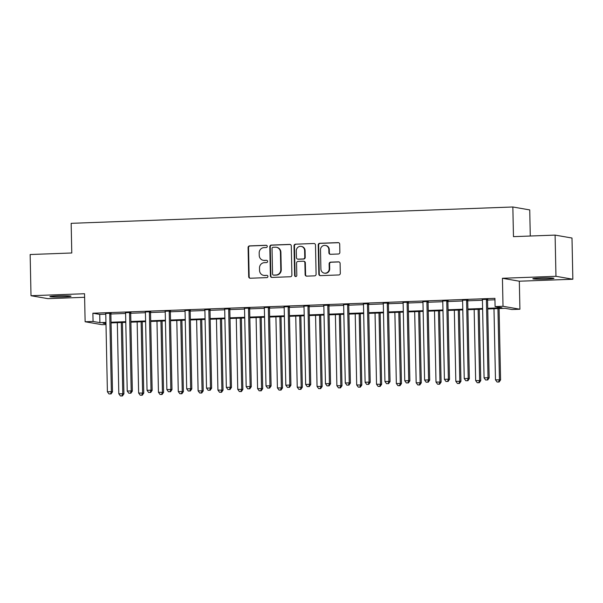<?xml version="1.0" encoding="UTF-8"?>
<svg xmlns="http://www.w3.org/2000/svg" width="603" height="603" viewBox="0 0 603 603"><rect width="100%" height="100%" fill="white"/><g stroke="black" fill="none" stroke-linecap="round" stroke-linejoin="round"><path stroke-width="0.9" d="M267.265 246.363A1.131 1.085 -80.2 0 0 266.149 245.278L249.612 245.888A1.621 1.553 -80.2 0 0 248.089 247.562L248.692 276.671A1.621 1.553 -80.2 0 0 250.29 278.232L266.827 277.621A1.131 1.085 -80.2 0 0 266.993 275.375A1.131 1.085 -80.2 0 0 266.782 275.36L264.642 275.435A5.186 4.975 -80.2 0 1 259.546 270.446L259.501 268.018A5.186 4.975 -80.2 0 1 264.37 262.659L266.511 262.576A1.131 1.085 -80.2 0 0 266.684 260.33A1.131 1.085 -80.2 0 0 266.466 260.315L264.325 260.398A5.186 4.975 -80.2 0 1 259.237 255.401L259.184 252.981A5.186 4.975 -80.2 0 1 264.054 247.614L266.194 247.539A1.131 1.085 -80.2 0 0 267.265 246.363M540.469 278.036A10.568 0.588 178.8 0 0 532.826 278.767A10.568 0.588 178.8 0 0 546.31 279.053A10.568 0.588 178.8 0 0 553.953 278.322A10.568 0.588 178.8 0 0 540.469 278.036M57.549 295.9A10.568 0.588 178.8 0 0 49.906 296.631A10.568 0.588 178.8 0 0 63.39 296.917A10.568 0.588 178.8 0 0 71.033 296.186A10.568 0.588 178.8 0 0 57.549 295.9M338.343 254.014A1.621 1.553 -80.2 0 0 339.866 252.34L339.7 244.17A1.621 1.553 -80.2 0 0 338.11 242.61L319.741 243.295A1.621 1.553 -80.2 0 0 318.218 244.969L318.829 274.079A1.621 1.553 -80.2 0 0 320.419 275.639L338.788 274.96A1.621 1.553 -80.2 0 0 340.311 273.287L340.1 263.421A1.621 1.553 -80.2 0 0 338.509 261.86L330.648 262.147A1.621 1.553 -80.2 0 0 329.125 263.828L329.23 268.719A4.334 4.161 -80.2 0 1 324.324 273.144A4.334 4.161 -80.2 0 1 320.902 269.028L320.502 249.861A4.334 4.161 -80.2 0 1 325.401 245.436A4.334 4.161 -80.2 0 1 328.831 249.552L328.891 252.747A1.621 1.553 -80.2 0 0 330.482 254.308L338.343 254.014M555.099 235.102L571.991 238.034L572.85 279.234L555.958 276.302L555.099 235.102L513.47 236.647L512.844 206.987L71.162 223.329L71.78 252.989L30.15 254.526L31.009 295.719L84.541 293.736L85.129 321.753L93.058 321.459L92.885 313.221L494.92 298.342L495.093 306.58L503.023 306.294L519.914 309.226L511.985 309.52L505.133 308.329L487.729 308.97M555.958 276.302L502.435 278.277L503.023 306.294M291.287 245.964A1.621 1.553 -80.2 0 0 289.696 244.403L271.327 245.082A1.621 1.553 -80.2 0 0 269.805 246.755L270.415 275.873A1.621 1.553 -80.2 0 0 272.006 277.433L290.375 276.747A1.621 1.553 -80.2 0 0 291.897 275.074L291.287 245.964M295.53 244.185L313.899 243.506A1.621 1.553 -80.2 0 1 315.49 245.067L316.1 274.177A1.621 1.553 -80.2 0 1 314.578 275.857L306.716 276.144A1.621 1.553 -80.2 0 1 305.126 274.584L304.877 262.78A1.621 1.553 -80.2 0 0 303.286 261.22L298.07 261.416A1.621 1.553 -80.2 0 0 296.548 263.089L296.812 275.383A1.131 1.085 -80.2 0 1 295.523 276.536A1.131 1.085 -80.2 0 1 294.626 275.458L294.008 245.866A1.621 1.553 -80.2 0 1 295.53 244.185L313.899 243.506M31.009 295.719L47.901 298.651L84.616 297.294M92.885 313.221L99.729 314.404L105.774 314.186M110.877 313.997L125.597 313.447M130.7 313.259L145.429 312.716M150.531 312.527L165.252 311.985M170.355 311.796L185.076 311.246M190.179 311.058L204.899 310.515M210.002 310.326L224.723 309.784M229.826 309.595L244.547 309.053M249.65 308.864L264.37 308.314M269.473 308.125L284.194 307.583M289.297 307.394L304.018 306.852M309.12 306.663L323.841 306.113M328.944 305.925L343.665 305.382M348.768 305.193L363.496 304.651M368.599 304.462L383.32 303.92M388.422 303.724L403.143 303.181M408.246 302.992L422.967 302.45M428.07 302.261L442.79 301.719M447.893 301.53L462.614 300.98M467.717 300.791L482.438 300.249M487.541 300.06L494.95 299.789M111.058 313.243L105.661 313.439M130.881 312.512L125.484 312.708M150.705 311.774L145.308 311.977M170.528 311.042L165.132 311.246M190.352 310.311L184.955 310.507M210.176 309.573L204.779 309.776M230.007 308.842L224.602 309.045M249.83 308.11L244.426 308.306M269.654 307.379L264.25 307.575M289.478 306.641L284.073 306.844M309.301 305.909L303.904 306.105M329.125 305.178L323.728 305.374M348.949 304.44L343.552 304.643M368.772 303.708L363.375 303.912M388.596 302.977L383.199 303.173M408.419 302.239L403.023 302.442M428.243 301.508L422.846 301.711M448.074 300.776L442.67 300.972M467.898 300.045L462.493 300.241M487.721 299.307L482.317 299.51M530.278 236.022L529.736 209.919L512.844 206.987M502.435 278.277L519.326 281.209L572.85 279.234M519.326 281.209L519.914 309.226M105.992 324.535L102.013 324.685L85.129 321.753M487.714 308.299L501.937 307.771L495.093 306.58M93.058 321.459L99.902 322.643L105.947 322.424M111.05 322.236L125.771 321.685M130.874 321.497L145.594 320.954M150.697 320.766L165.426 320.223M170.521 320.035L185.249 319.492M190.344 319.296L205.073 318.753M210.168 318.565L224.896 318.022M229.999 317.834L244.72 317.291M249.823 317.103L264.544 316.552M269.647 316.364L284.367 315.821M289.47 315.633L304.191 315.09M309.294 314.902L324.015 314.351M329.117 314.163L343.838 313.62M348.941 313.432L363.662 312.889M368.765 312.701L383.493 312.158M388.588 311.97L403.317 311.419M408.412 311.231L423.14 310.688M428.236 310.5L442.964 309.957M448.067 309.769L462.787 309.218M467.89 309.03L482.611 308.487M105.962 323.095L103.098 323.2L105.977 323.698M482.626 309.158L467.905 309.708M462.803 309.897L448.074 310.439M442.979 310.628L428.251 311.171M423.155 311.359L408.427 311.902M403.324 312.09L388.603 312.64M383.5 312.829L368.78 313.372M363.677 313.56L348.956 314.103M343.853 314.291L329.132 314.841M324.03 315.03L309.309 315.573M304.206 315.761L289.485 316.304M284.382 316.492L269.662 317.042M264.559 317.231L249.838 317.773M244.735 317.962L230.007 318.505M224.911 318.693L210.183 319.236M205.088 319.424L190.36 319.974M185.257 320.163L170.536 320.706M165.433 320.894L150.712 321.437M145.609 321.625L130.889 322.175M125.786 322.364L111.065 322.906M99.729 314.404L99.902 322.643M263.33 260.33L263.782 260.406A5.186 4.975 -80.2 0 0 264.777 260.473L264.325 260.398M266.466 260.315L264.777 260.473M263.647 275.367L264.099 275.45A5.186 4.975 -80.2 0 0 265.094 275.518L264.642 275.435M266.782 275.36L265.094 275.518M266.594 245.353L250.064 245.964A1.621 1.553 -80.2 0 0 248.542 247.637L249.152 276.754A1.621 1.553 -80.2 0 0 250.207 278.232M290.231 244.479A1.621 1.553 -80.2 0 0 290.149 244.479L271.78 245.165A1.621 1.553 -80.2 0 0 270.257 246.838L270.868 275.948A1.621 1.553 -80.2 0 0 271.923 277.433M273.084 247.283A1.131 1.085 -80.2 0 0 272.021 248.459L272.556 274.011A1.131 1.085 -80.2 0 0 273.664 275.104L275.925 275.021A5.186 4.975 -80.2 0 0 280.794 269.662L280.433 252.19A5.186 4.975 -80.2 0 0 275.345 247.2L273.084 247.283M273.453 275.089L273.905 275.164A1.131 1.085 -80.2 0 0 274.124 275.179L273.664 275.104M276.34 247.268L276.792 247.343A5.186 4.975 -80.2 0 1 280.885 252.273L281.254 269.737A5.186 4.975 -80.2 0 1 276.378 275.096L274.124 275.179M303.603 261.242L304.055 261.318A1.621 1.553 -80.2 0 1 305.337 262.855L305.585 274.666A1.621 1.553 -80.2 0 0 306.641 276.144M295.99 244.268A1.621 1.553 -80.2 0 0 294.468 245.941L295.086 275.541A1.131 1.085 -80.2 0 0 295.756 276.551M304.621 250.531A4.334 4.161 -80.2 0 0 301.199 246.408A4.334 4.161 -80.2 0 0 296.292 250.833L296.435 257.587A1.621 1.553 -80.2 0 0 298.025 259.147L303.241 258.958A1.621 1.553 -80.2 0 0 304.764 257.277L304.621 250.531L305.08 250.607A4.334 4.161 -80.2 0 0 301.658 246.491L301.199 246.408M297.716 259.124L298.168 259.207A1.621 1.553 -80.2 0 0 298.485 259.23L298.025 259.147M305.08 250.607L305.224 257.36A1.621 1.553 -80.2 0 1 303.701 259.034L298.485 259.23M325.401 245.436L325.861 245.511A4.334 4.161 -80.2 0 1 329.283 249.627L329.351 252.823A1.621 1.553 -80.2 0 0 330.406 254.308M324.324 273.144L324.783 273.219A4.334 4.161 -80.2 0 0 329.683 268.795L329.23 268.719M339.044 261.936A1.621 1.553 -80.2 0 0 338.969 261.936L331.107 262.23A1.621 1.553 -80.2 0 0 329.585 263.903L329.683 268.795M338.645 242.692A1.621 1.553 -80.2 0 0 338.562 242.692L320.193 243.371A1.621 1.553 -80.2 0 0 318.67 245.044L319.281 274.161A1.621 1.553 -80.2 0 0 320.336 275.639M117.321 322.673L118.814 393.774L123.917 393.827L122.424 322.484M121.979 395.877L120.389 395.937L122.432 395.952L121.979 395.877L122.778 393.631L121.286 322.53M120.389 395.937L118.814 393.774M123.917 393.827L122.432 395.952M109.919 313.047L109.836 313.259A1.651 1.583 -80.2 0 0 109.738 313.877L111.367 391.649L107.402 391.799L105.774 314.02A1.651 1.583 -80.2 0 0 105.646 313.409L105.563 313.206M111.148 313.002L110.982 313.454A1.651 1.583 -80.2 0 0 110.877 314.073L112.505 391.844L111.367 391.649L110.568 393.895L108.977 393.955L110.568 393.895M111.02 393.978L112.505 391.844M107.402 391.799L108.977 393.955M137.152 321.942L138.637 393.043L143.748 393.096L142.248 321.753M141.803 395.146L140.213 395.199L142.255 395.221L141.803 395.146L142.602 392.9L141.117 321.791M140.213 395.199L138.637 393.043M143.748 393.096L142.255 395.221M156.976 321.211L158.461 392.312L163.571 392.365L162.071 321.022M161.627 394.407L160.036 394.468L162.079 394.49L161.627 394.407L162.426 392.161L160.941 321.06M160.036 394.468L158.461 392.312M163.571 392.365L162.079 394.49M176.8 320.472L178.284 391.581L183.395 391.626L181.895 320.283M181.45 393.676L179.86 393.736L181.902 393.751L181.45 393.676L182.249 391.43L180.764 320.329M179.86 393.736L178.284 391.581M183.395 391.626L181.902 393.751M129.743 312.309L129.668 312.52A1.651 1.583 -80.2 0 0 129.562 313.145L131.19 390.917L127.225 391.061L125.597 313.289A1.651 1.583 -80.2 0 0 125.469 312.678L125.386 312.475M130.972 312.264L130.806 312.723A1.651 1.583 -80.2 0 0 130.7 313.341L132.336 391.113L131.19 390.917L130.391 393.164L128.801 393.216L130.391 393.164M130.843 393.239L132.336 391.113M127.225 391.061L128.801 393.216M149.567 311.578L149.491 311.789A1.651 1.583 -80.2 0 0 149.386 312.407L151.014 390.179L147.049 390.329L145.421 312.558A1.651 1.583 -80.2 0 0 145.293 311.947L145.21 311.736M150.795 311.532L150.629 311.985A1.651 1.583 -80.2 0 0 150.531 312.61L152.16 390.382L151.014 390.179L150.215 392.425L148.624 392.485L150.215 392.425M150.667 392.508L152.16 390.382M147.049 390.329L148.624 392.485M169.39 310.846L169.315 311.058A1.651 1.583 -80.2 0 0 169.209 311.676L170.837 389.448L166.873 389.598L165.245 311.819A1.651 1.583 -80.2 0 0 165.116 311.208L165.034 311.005M170.619 310.801L170.453 311.254A1.651 1.583 -80.2 0 0 170.355 311.872L171.983 389.644L170.837 389.448L170.038 391.694L168.448 391.754L170.038 391.694M170.491 391.777L171.983 389.644M166.873 389.598L168.448 391.754M196.623 319.741L198.108 390.842L203.219 390.895L201.726 319.552M201.274 392.945L199.691 392.998L201.734 393.02L201.274 392.945L202.073 390.699L200.588 319.598M199.691 392.998L198.108 390.842M203.219 390.895L201.734 393.02M189.214 310.108L189.138 310.326A1.651 1.583 -80.2 0 0 189.033 310.944L190.661 388.716L186.696 388.86L185.068 311.088A1.651 1.583 -80.2 0 0 184.94 310.477L184.857 310.274M190.442 310.063L190.277 310.522A1.651 1.583 -80.2 0 0 190.179 311.14L191.807 388.912L190.661 388.716L189.862 390.963L188.279 391.023L189.862 390.963M190.322 391.038L191.807 388.912M186.696 388.86L188.279 391.023M216.447 319.01L217.932 390.111L223.042 390.164L221.55 318.821M221.097 392.206L219.515 392.267L221.557 392.289L221.097 392.206L221.904 389.96L220.412 318.859M219.515 392.267L217.932 390.111M223.042 390.164L221.557 392.289M236.27 318.271L237.763 389.38L242.866 389.425L241.373 318.083M240.921 391.475L239.338 391.535L241.381 391.558L240.921 391.475L241.728 389.229L240.235 318.128M239.338 391.535L237.763 389.38M242.866 389.425L241.381 391.558M256.094 317.54L257.587 388.641L262.689 388.694L261.197 317.351M260.745 390.744L259.162 390.804L261.205 390.819L260.745 390.744L261.551 388.498L260.059 317.397M259.162 390.804L257.587 388.641M262.689 388.694L261.205 390.819M275.918 316.809L277.41 387.91L282.513 387.963L281.021 316.62M280.568 390.005L278.985 390.066L281.028 390.088L280.568 390.005L281.375 387.767L279.882 316.658M278.985 390.066L277.41 387.91M282.513 387.963L281.028 390.088M295.741 316.07L297.234 387.179L302.337 387.232L300.844 315.882M300.392 389.274L298.809 389.334L300.852 389.357L300.392 389.274L301.199 387.028L299.706 315.927M298.809 389.334L297.234 387.179M302.337 387.232L300.852 389.357M209.037 309.377L208.962 309.588A1.651 1.583 -80.2 0 0 208.857 310.206L210.492 387.985L206.528 388.128L204.892 310.357A1.651 1.583 -80.2 0 0 204.764 309.746L204.681 309.543M210.266 309.331L210.1 309.791A1.651 1.583 -80.2 0 0 210.002 310.409L211.63 388.181L210.492 387.985L209.686 390.231L208.103 390.284L209.686 390.231M210.146 390.307L211.63 388.181M206.528 388.128L208.103 390.284M228.861 308.646L228.786 308.857A1.651 1.583 -80.2 0 0 228.68 309.475L230.316 387.247L226.351 387.397L224.715 309.625A1.651 1.583 -80.2 0 0 224.595 309.015L224.504 308.804M230.09 308.6L229.924 309.053A1.651 1.583 -80.2 0 0 229.826 309.671L231.454 387.45L230.316 387.247L229.509 389.493L227.926 389.553L229.509 389.493M229.969 389.576L231.454 387.45M226.351 387.397L227.926 389.553M248.685 307.914L248.609 308.125A1.651 1.583 -80.2 0 0 248.511 308.744L250.139 386.515L246.175 386.659L244.547 308.887A1.651 1.583 -80.2 0 0 244.419 308.276L244.328 308.073M249.913 307.869L249.748 308.321A1.651 1.583 -80.2 0 0 249.65 308.94L251.278 386.711L250.139 386.515L249.333 388.762L247.75 388.822L249.333 388.762M249.793 388.837L251.278 386.711M246.175 386.659L247.75 388.822M268.508 307.176L268.433 307.387A1.651 1.583 -80.2 0 0 268.335 308.012L269.963 385.784L265.998 385.928L264.37 308.156A1.651 1.583 -80.2 0 0 264.242 307.545L264.152 307.342M269.737 307.131L269.579 307.59A1.651 1.583 -80.2 0 0 269.473 308.208L271.101 385.98L269.963 385.784L269.157 388.03L267.574 388.083L269.157 388.03M269.616 388.106L271.101 385.98M265.998 385.928L267.574 388.083M288.332 306.445L288.257 306.656A1.651 1.583 -80.2 0 0 288.159 307.274L289.787 385.046L285.822 385.196L284.194 307.424A1.651 1.583 -80.2 0 0 284.066 306.814L283.983 306.603M289.561 306.399L289.402 306.852A1.651 1.583 -80.2 0 0 289.297 307.477L290.925 385.249L289.787 385.046L288.98 387.292L287.397 387.352L288.98 387.292M289.44 387.375L290.925 385.249M285.822 385.196L287.397 387.352M315.565 315.339L317.057 386.44L322.16 386.493L320.668 315.15M320.223 388.543L318.633 388.603L320.675 388.618L320.223 388.543L321.022 386.297L319.53 315.196M318.633 388.603L317.057 386.44M322.16 386.493L320.675 388.618M308.156 305.713L308.08 305.925A1.651 1.583 -80.2 0 0 307.982 306.543L309.61 384.315L305.646 384.465L304.018 306.686A1.651 1.583 -80.2 0 0 303.889 306.075L303.806 305.872M309.392 305.668L309.226 306.12A1.651 1.583 -80.2 0 0 309.12 306.739L310.749 384.51L309.61 384.315L308.811 386.561L307.221 386.621L308.811 386.561M309.264 386.644L310.749 384.51M305.646 384.465L307.221 386.621M335.389 314.608L336.881 385.709L341.984 385.762L340.491 314.419M340.047 387.812L338.456 387.865L340.499 387.887L340.047 387.812L340.846 385.566L339.353 314.457M338.456 387.865L336.881 385.709M341.984 385.762L340.499 387.887M327.987 304.975L327.904 305.186A1.651 1.583 -80.2 0 0 327.806 305.811L329.434 383.583L325.469 383.727L323.841 305.955A1.651 1.583 -80.2 0 0 323.713 305.344L323.63 305.141M329.215 304.93L329.05 305.389A1.651 1.583 -80.2 0 0 328.944 306.007L330.572 383.779L329.434 383.583L328.635 385.83L327.045 385.89L328.635 385.83M329.087 385.905L330.572 383.779M325.469 383.727L327.045 385.89M355.22 313.877L356.705 384.978L361.815 385.031L360.315 313.688M359.87 387.073L358.28 387.134L360.323 387.156L359.87 387.073L360.669 384.827L359.184 313.726M358.28 387.134L356.705 384.978M361.815 385.031L360.323 387.156M347.81 304.244L347.735 304.455A1.651 1.583 -80.2 0 0 347.63 305.073L349.258 382.852L345.293 382.995L343.665 305.224A1.651 1.583 -80.2 0 0 343.537 304.613L343.454 304.402M349.039 304.198L348.873 304.651A1.651 1.583 -80.2 0 0 348.768 305.276L350.403 383.048L349.258 382.852L348.459 385.091L346.868 385.151L348.459 385.091M348.911 385.174L350.403 383.048M345.293 382.995L346.868 385.151M375.043 313.138L376.528 384.247L381.639 384.292L380.139 312.949M379.694 386.342L378.104 386.402L380.146 386.425L379.694 386.342L380.493 384.096L379.008 312.995M378.104 386.402L376.528 384.247M381.639 384.292L380.146 386.425M367.634 303.513L367.559 303.724A1.651 1.583 -80.2 0 0 367.453 304.342L369.081 382.114L365.116 382.264L363.488 304.485A1.651 1.583 -80.2 0 0 363.36 303.874L363.277 303.671M368.863 303.467L368.697 303.92A1.651 1.583 -80.2 0 0 368.599 304.538L370.227 382.317L369.081 382.114L368.282 384.36L366.692 384.42L368.282 384.36M368.735 384.443L370.227 382.317M365.116 382.264L366.692 384.42M394.867 312.407L396.352 383.508L401.462 383.561L399.962 312.218M399.518 385.611L397.927 385.664L399.97 385.686L399.518 385.611L400.317 383.365L398.832 312.264M397.927 385.664L396.352 383.508M401.462 383.561L399.97 385.686M387.458 302.774L387.382 302.992A1.651 1.583 -80.2 0 0 387.277 303.611L388.905 381.382L384.94 381.526L383.312 303.754A1.651 1.583 -80.2 0 0 383.184 303.143L383.101 302.94M388.686 302.729L388.52 303.188A1.651 1.583 -80.2 0 0 388.422 303.806L390.051 381.578L388.905 381.382L388.106 383.629L386.523 383.689L388.106 383.629M388.558 383.704L390.051 381.578M384.94 381.526L386.523 383.689M414.691 311.676L416.176 382.777L421.286 382.83L419.794 311.487M419.341 384.872L417.758 384.933L419.801 384.955L419.341 384.872L420.14 382.626L418.655 311.525M417.758 384.933L416.176 382.777M421.286 382.83L419.801 384.955M407.281 302.043L407.206 302.254A1.651 1.583 -80.2 0 0 407.1 302.872L408.728 380.651L404.764 380.795L403.136 303.023A1.651 1.583 -80.2 0 0 403.008 302.412L402.925 302.209M408.51 301.997L408.344 302.457A1.651 1.583 -80.2 0 0 408.246 303.075L409.874 380.847L408.728 380.651L407.93 382.897L406.347 382.95L407.93 382.897M408.389 382.973L409.874 380.847M404.764 380.795L406.347 382.95M434.514 310.937L435.999 382.046L441.11 382.091L439.617 310.749M439.165 384.141L437.582 384.201L439.625 384.224L439.165 384.141L439.971 381.895L438.479 310.794M437.582 384.201L435.999 382.046M441.11 382.091L439.625 384.224M427.105 301.312L427.03 301.523A1.651 1.583 -80.2 0 0 426.924 302.141L428.56 379.913L424.595 380.063L422.959 302.291A1.651 1.583 -80.2 0 0 422.831 301.681L422.748 301.47M428.334 301.266L428.168 301.719A1.651 1.583 -80.2 0 0 428.07 302.337L429.698 380.116L428.56 379.913L427.753 382.159L426.17 382.219L427.753 382.159M428.213 382.242L429.698 380.116M424.595 380.063L426.17 382.219M454.338 310.206L455.83 381.307L460.933 381.36L459.441 310.017M458.989 383.41L457.406 383.47L459.448 383.485L458.989 383.41L459.795 381.164L458.303 310.063M457.406 383.47L455.83 381.307M460.933 381.36L459.448 383.485M446.929 300.58L446.853 300.791A1.651 1.583 -80.2 0 0 446.748 301.41L448.383 379.181L444.419 379.332L442.783 301.553A1.651 1.583 -80.2 0 0 442.662 300.942L442.572 300.739M448.157 300.535L447.991 300.987A1.651 1.583 -80.2 0 0 447.893 301.606L449.521 379.377L448.383 379.181L447.577 381.428L445.994 381.488L447.577 381.428M448.037 381.503L449.521 379.377M444.419 379.332L445.994 381.488M474.162 309.475L475.654 380.576L480.757 380.629L479.264 309.286M478.812 382.679L477.229 382.732L479.272 382.754L478.812 382.679L479.619 380.433L478.126 309.324M477.229 382.732L475.654 380.576M480.757 380.629L479.272 382.754M466.752 299.842L466.677 300.053A1.651 1.583 -80.2 0 0 466.579 300.678L468.207 378.45L464.242 378.594L462.614 300.822A1.651 1.583 -80.2 0 0 462.486 300.211L462.395 300.008M467.981 299.797L467.815 300.256A1.651 1.583 -80.2 0 0 467.717 300.874L469.345 378.646L468.207 378.45L467.4 380.697L465.817 380.749L467.4 380.697M467.86 380.772L469.345 378.646M464.242 378.594L465.817 380.749M493.985 308.744L495.478 379.845L500.58 379.898L499.088 308.548M498.636 381.94L497.053 382.001L499.096 382.023L498.636 381.94L499.442 379.694L497.95 308.593M497.053 382.001L495.478 379.845M500.58 379.898L499.096 382.023M486.576 299.111L486.5 299.322A1.651 1.583 -80.2 0 0 486.402 299.94L488.031 377.712L484.066 377.862L482.438 300.09A1.651 1.583 -80.2 0 0 482.31 299.48L482.219 299.269M487.804 299.065L487.646 299.518A1.651 1.583 -80.2 0 0 487.541 300.143L489.169 377.915L488.031 377.712L487.224 379.958L485.641 380.018L487.224 379.958M487.684 380.041L489.169 377.915M484.066 377.862L485.641 380.018M266.579 245.346L266.149 245.278M249.152 276.754L248.692 276.671M248.542 247.637L248.089 247.562M250.064 245.964L249.612 245.888M270.868 275.948L270.415 275.873M270.257 246.838L269.805 246.755M271.78 245.165L271.327 245.082M290.149 244.479L289.696 244.403M276.378 275.096L275.925 275.021M281.254 269.737L280.794 269.662M280.885 252.273L280.433 252.19M305.585 274.666L305.126 274.584M305.337 262.855L304.877 262.78M295.086 275.541L294.626 275.458M294.468 245.941L294.008 245.866M303.701 259.034L303.241 258.958M305.224 257.36L304.764 257.277M329.351 252.823L328.891 252.747M329.283 249.627L328.831 249.552M329.585 263.903L329.125 263.828M331.107 262.23L330.648 262.147M338.969 261.936L338.509 261.86M319.281 274.161L318.829 274.079M318.67 245.044L318.218 244.969M320.193 243.371L319.741 243.295M338.562 242.692L338.11 242.61M109.836 313.259L110.982 313.454M109.738 313.877L110.877 314.073M129.668 312.52L130.806 312.723M129.562 313.145L130.7 313.341M149.491 311.789L150.629 311.985M149.386 312.407L150.531 312.61M169.315 311.058L170.453 311.254M169.209 311.676L170.355 311.872M189.138 310.326L190.277 310.522M189.033 310.944L190.179 311.14M208.962 309.588L210.1 309.791M208.857 310.206L210.002 310.409M228.786 308.857L229.924 309.053M228.68 309.475L229.826 309.671M248.609 308.125L249.748 308.321M248.511 308.744L249.65 308.94M268.433 307.387L269.579 307.59M268.335 308.012L269.473 308.208M288.257 306.656L289.402 306.852M288.159 307.274L289.297 307.477M308.08 305.925L309.226 306.12M307.982 306.543L309.12 306.739M327.904 305.186L329.05 305.389M327.806 305.811L328.944 306.007M347.735 304.455L348.873 304.651M347.63 305.073L348.768 305.276M367.559 303.724L368.697 303.92M367.453 304.342L368.599 304.538M387.382 302.992L388.52 303.188M387.277 303.611L388.422 303.806M407.206 302.254L408.344 302.457M407.1 302.872L408.246 303.075M427.03 301.523L428.168 301.719M426.924 302.141L428.07 302.337M446.853 300.791L447.991 300.987M446.748 301.41L447.893 301.606M466.677 300.053L467.815 300.256M466.579 300.678L467.717 300.874M486.5 299.322L487.646 299.518M486.402 299.94L487.541 300.143"/></g></svg>
